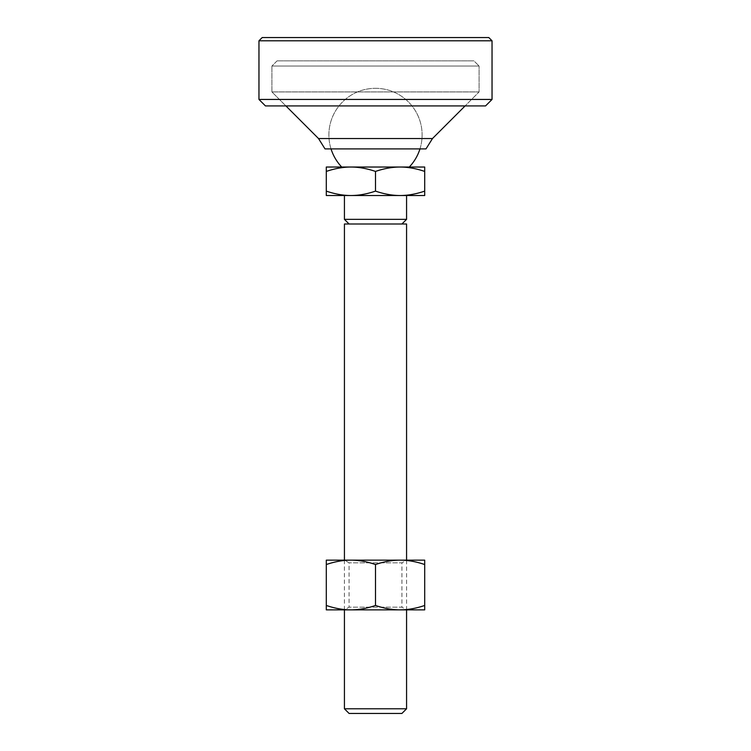 <?xml version="1.0" encoding="UTF-8"?>
<svg xmlns="http://www.w3.org/2000/svg" width="751" height="751" viewBox="0 0 751 751"><rect width="100%" height="100%" fill="white"/><g stroke="black" fill="none" stroke-linecap="round" stroke-linejoin="round"><path stroke-width="0.56" stroke-dasharray="3.75 2.82" d="M277.091 60.859L271.918 66.032L479.082 66.032L473.909 60.859L277.091 60.859L473.909 60.859L277.091 60.859L473.909 60.859L479.082 66.032L271.918 66.032L277.091 60.859M271.918 91.932L271.918 66.032L479.082 66.032L479.082 91.932L465.104 105.919L479.082 91.932L271.918 91.932L479.082 91.932L479.082 66.032L271.918 66.032L271.918 91.932L479.082 91.932L271.918 91.932L285.896 105.919L271.918 91.932M375.5 88.308A46.618 46.618 0 0 1 419.969 148.905L331.031 148.905A46.618 46.618 0 0 1 375.5 88.308A46.618 46.618 0 0 0 331.031 148.905L419.969 148.905A46.618 46.618 0 0 0 375.5 88.308M425.995 148.905L325.005 148.905M432.473 138.55L318.527 138.55M406.573 195.523L344.427 195.523L406.573 195.523M406.573 219.348L344.427 219.348M341.714 167.032L409.286 167.032M344.427 560.143L344.427 609.868L406.573 609.868L406.573 560.143L344.427 560.143L406.573 560.143L401.916 562.837L349.084 562.837L401.916 562.837L401.916 607.174L349.084 607.174L344.427 609.868L406.573 609.868L401.916 607.174L349.084 607.174L349.084 562.837L344.427 560.143M344.427 224.005L406.573 224.005M344.427 708.784L406.573 708.784M362.292 224.005L401.916 224.005L362.292 224.005M326.3 191.12L326.3 195.523L350.895 195.523C343.113 195.513 334.908 194.049 326.3 191.12L326.3 171.425C334.908 168.496 343.113 167.032 350.895 167.032L326.3 167.032L326.3 171.425M424.7 195.523L424.7 191.12C416.092 194.049 407.887 195.513 400.105 195.523L424.7 195.523M400.105 195.523C392.313 195.513 384.118 194.049 375.5 191.12C366.882 194.049 358.687 195.513 350.895 195.523L400.105 195.523M350.895 167.032C358.687 167.032 366.882 168.496 375.5 171.425C384.118 168.496 392.313 167.032 400.105 167.032L350.895 167.032L400.105 167.032C407.887 167.032 416.092 168.496 424.7 171.425L424.7 167.032L400.105 167.032M375.5 191.12L375.5 171.425M424.7 191.12L424.7 171.425M349.084 713.45L401.916 713.45M326.3 605.466L326.3 609.868L350.895 609.868C343.057 609.85 334.862 608.385 326.3 605.466L326.3 564.536C334.862 561.617 343.057 560.152 350.895 560.143C358.734 560.152 366.939 561.617 375.5 564.536C384.061 561.617 392.266 560.152 400.105 560.143L326.3 560.143L326.3 564.536M424.7 609.868L424.7 605.466C416.138 608.385 407.943 609.85 400.105 609.868L424.7 609.868M400.105 609.868C392.266 609.85 384.061 608.385 375.5 605.466C366.939 608.385 358.734 609.85 350.895 609.868L400.105 609.868M424.7 564.536L424.7 560.143L400.105 560.143C407.943 560.152 416.138 561.617 424.7 564.536L424.7 605.466M375.5 605.466L375.5 564.536M285.896 105.919L465.104 105.919L285.896 105.919M488.798 37.55L262.202 37.55M258.964 40.789L492.036 40.789M265.441 105.919L485.559 105.919M492.036 99.442L258.964 99.442"/><path stroke-width="1.13" d="M318.527 138.55L432.473 138.55L425.995 148.905L325.005 148.905L318.527 138.55L285.896 105.919M465.104 105.919L432.473 138.55M349.084 713.45L344.427 708.784L406.573 708.784L401.916 713.45L349.084 713.45M344.427 195.523L344.427 219.348L406.573 219.348L406.573 195.523M400.105 167.032C392.313 167.032 384.118 168.496 375.5 171.425C366.882 168.496 358.687 167.032 350.895 167.032L424.7 167.032L424.7 171.425C416.092 168.496 407.887 167.032 400.105 167.032L409.286 167.032A46.618 46.618 0 0 0 419.969 148.905M331.031 148.905A46.618 46.618 0 0 0 341.714 167.032L350.895 167.032C343.113 167.032 334.908 168.496 326.3 171.425L326.3 167.032L350.895 167.032M406.573 560.143L406.573 224.005L344.427 224.005L344.427 560.143M344.427 609.868L344.427 708.784M406.573 708.784L406.573 609.868M326.3 191.12C334.908 194.049 343.113 195.513 350.895 195.523L326.3 195.523L326.3 171.425M350.895 195.523C358.687 195.513 366.882 194.049 375.5 191.12C384.118 194.049 392.313 195.513 400.105 195.523L350.895 195.523M400.105 195.523C407.887 195.513 416.092 194.049 424.7 191.12L424.7 195.523L400.105 195.523M424.7 191.12L424.7 171.425M375.5 191.12L375.5 171.425M326.3 605.466C334.862 608.385 343.057 609.85 350.895 609.868L326.3 609.868L326.3 560.143L424.7 560.143L424.7 564.536C416.138 561.617 407.943 560.152 400.105 560.143C392.266 560.152 384.061 561.617 375.5 564.536C366.939 561.617 358.734 560.152 350.895 560.143C343.057 560.152 334.862 561.617 326.3 564.536M350.895 609.868C358.734 609.85 366.939 608.385 375.5 605.466C384.061 608.385 392.266 609.85 400.105 609.868L350.895 609.868M400.105 609.868C407.943 609.85 416.138 608.385 424.7 605.466L424.7 609.868L400.105 609.868M424.7 605.466L424.7 564.536M375.5 605.466L375.5 564.536M492.036 40.789L492.036 99.442L258.964 99.442L258.964 40.789L492.036 40.789L488.798 37.55L262.202 37.55L258.964 40.789M492.036 99.442L485.559 105.919L265.441 105.919L258.964 99.442M401.916 224.005L406.573 219.348M349.084 224.005L344.427 219.348"/></g></svg>
